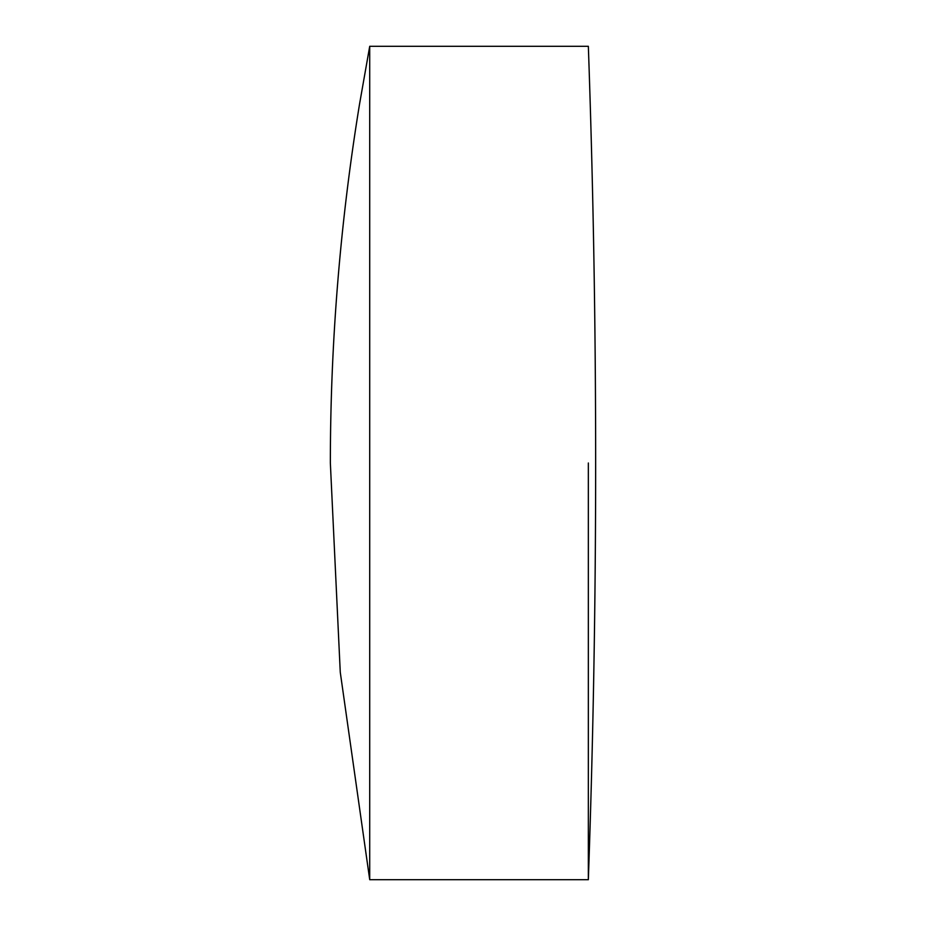 <?xml version="1.0" encoding="UTF-8"?>
<svg xmlns="http://www.w3.org/2000/svg" width="926" height="926" viewBox="0 0 926 926"><rect width="100%" height="100%" fill="white"/><g stroke="black" fill="none" stroke-linecap="round" stroke-linejoin="round"><path stroke-width="1.39" d="M369.717 463L369.717 46.3L369.717 879.7L588.346 879.7A11882.004 11882.004 0 0 0 588.346 46.3L369.717 46.3L359.543 104.094C340.143 222.946 330.408 342.574 330.35 463L340.27 672.276L369.717 879.7M588.346 463L588.346 879.7L588.346 463"/></g></svg>
